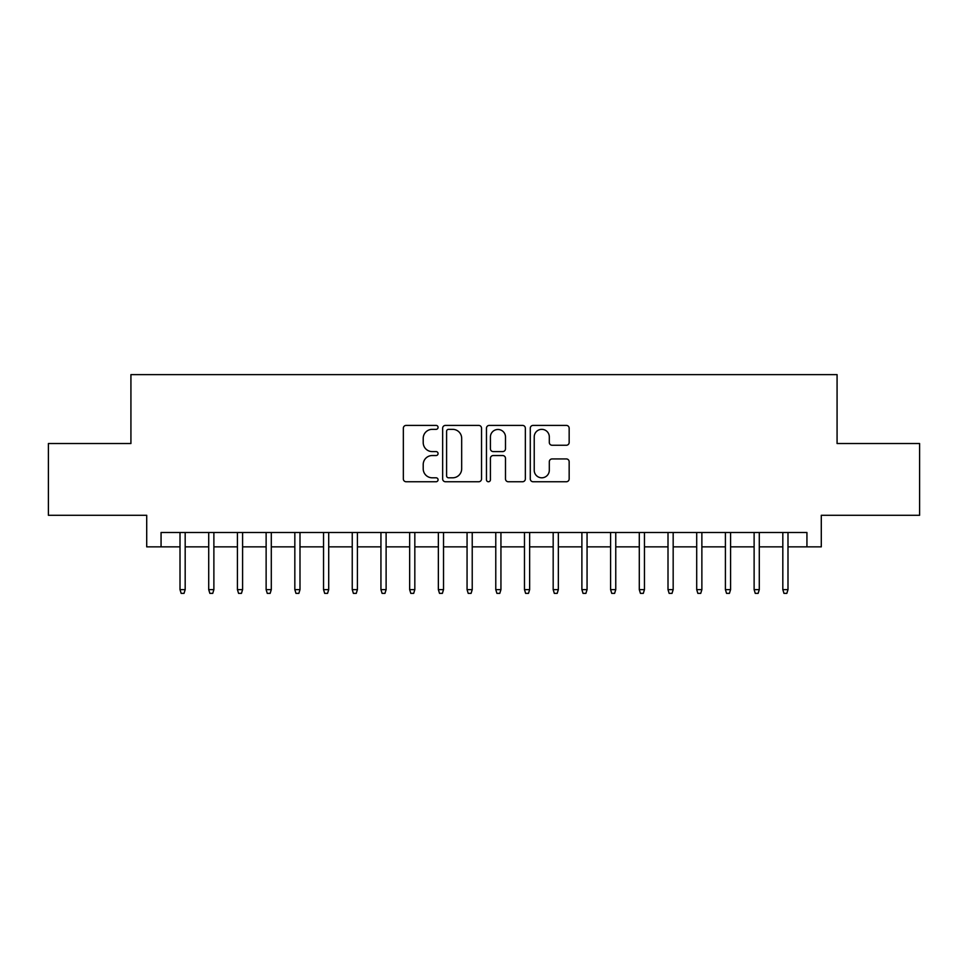 <?xml version="1.0" encoding="UTF-8"?>
<svg xmlns="http://www.w3.org/2000/svg" width="968" height="968" viewBox="0 0 968 968"><rect width="100%" height="100%" fill="white"/><g stroke="black" fill="none" stroke-linecap="round" stroke-linejoin="round"><path stroke-width="1.45" d="M438.068 427.372A1.972 1.972 0 0 0 436.096 425.4L406.161 425.4A2.819 2.819 0 0 0 403.341 428.219L403.341 478.93A2.819 2.819 0 0 0 406.161 481.749L436.096 481.749A1.972 1.972 0 0 0 438.068 479.777A1.972 1.972 0 0 0 436.096 477.805L432.224 477.805A9.014 9.014 0 0 1 423.21 468.79L423.21 464.555A9.014 9.014 0 0 1 432.224 455.541L436.096 455.541A1.972 1.972 0 0 0 438.068 453.569A1.972 1.972 0 0 0 436.096 451.596L432.224 451.596A9.014 9.014 0 0 1 423.21 442.582L423.21 438.359A9.014 9.014 0 0 1 432.224 429.344L436.096 429.344A1.972 1.972 0 0 0 438.068 427.372M566.341 445.256A2.819 2.819 0 0 0 569.16 442.449L569.16 428.219A2.819 2.819 0 0 0 566.341 425.4L533.102 425.4A2.819 2.819 0 0 0 530.283 428.219L530.283 478.93A2.819 2.819 0 0 0 533.102 481.749L566.341 481.749A2.819 2.819 0 0 0 569.16 478.93L569.16 461.748A2.819 2.819 0 0 0 566.341 458.929L552.111 458.929A2.819 2.819 0 0 0 549.304 461.748L549.304 470.266A7.538 7.538 0 0 1 541.765 477.805A7.538 7.538 0 0 1 534.227 470.266L534.227 436.883A7.538 7.538 0 0 1 541.765 429.344A7.538 7.538 0 0 1 549.304 436.883L549.304 442.449A2.819 2.819 0 0 0 552.111 445.256L566.341 445.256M161.063 546.86L161.063 532.509L806.937 532.509L806.937 546.86L821.288 546.86L821.288 515.291L919.6 515.291L919.6 443.526L837.078 443.526L837.078 374.628L130.922 374.628L130.922 443.526L48.4 443.526L48.4 515.291L146.713 515.291L146.713 546.86L180.012 546.86M481.532 428.219A2.819 2.819 0 0 0 478.712 425.4L445.474 425.4A2.819 2.819 0 0 0 442.654 428.219L442.654 478.93A2.819 2.819 0 0 0 445.474 481.749L478.712 481.749A2.819 2.819 0 0 0 481.532 478.93L481.532 428.219M489.288 425.4L522.526 425.4A2.819 2.819 0 0 1 525.346 428.219L525.346 478.93A2.819 2.819 0 0 1 522.526 481.749L508.297 481.749A2.819 2.819 0 0 1 505.49 478.93L505.49 458.36A2.819 2.819 0 0 0 502.67 455.541L493.232 455.541A2.819 2.819 0 0 0 490.413 458.36L490.413 479.777A1.972 1.972 0 0 1 488.441 481.749A1.972 1.972 0 0 1 486.468 479.777L486.468 428.219A2.819 2.819 0 0 1 489.288 425.4M185.178 546.86L208.713 546.86M213.88 546.86L237.426 546.86M242.593 546.86L266.127 546.86M271.294 546.86L294.829 546.86M299.995 546.86L323.542 546.86M328.709 546.86L352.243 546.86M357.41 546.86L380.944 546.86M386.111 546.86L409.658 546.86M414.824 546.86L438.359 546.86M443.526 546.86L467.06 546.86M472.227 546.86L495.773 546.86M500.94 546.86L524.474 546.86M529.641 546.86L553.176 546.86M558.342 546.86L581.889 546.86M587.056 546.86L610.59 546.86M615.757 546.86L639.291 546.86M644.458 546.86L668.005 546.86M673.171 546.86L696.706 546.86M701.873 546.86L725.407 546.86M730.574 546.86L754.12 546.86M759.287 546.86L782.822 546.86M787.988 546.86L806.937 546.86M448.571 429.344A1.972 1.972 0 0 0 446.599 431.317L446.599 475.832A1.972 1.972 0 0 0 448.571 477.805L452.649 477.805A9.014 9.014 0 0 0 461.675 468.79L461.675 438.359A9.014 9.014 0 0 0 452.649 429.344L448.571 429.344M505.49 437.016A7.538 7.538 0 0 0 497.951 429.477A7.538 7.538 0 0 0 490.413 437.016L490.413 448.777A2.819 2.819 0 0 0 493.232 451.596L502.67 451.596A2.819 2.819 0 0 0 505.49 448.777L505.49 437.016M180.012 589.633L181.161 593.372L184.029 593.372L185.178 589.633L180.012 589.633L180.012 532.509M185.178 589.633L185.178 532.509M208.713 589.633L209.862 593.372L212.742 593.372L213.88 589.633L208.713 589.633L208.713 532.509M213.88 589.633L213.88 532.509M237.426 589.633L238.576 593.372L241.443 593.372L242.593 589.633L237.426 589.633L237.426 532.509M242.593 589.633L242.593 532.509M266.127 589.633L267.277 593.372L270.145 593.372L271.294 589.633L266.127 589.633L266.127 532.509M271.294 589.633L271.294 532.509M294.829 589.633L295.978 593.372L298.858 593.372L299.995 589.633L294.829 589.633L294.829 532.509M299.995 589.633L299.995 532.509M323.542 589.633L324.691 593.372L327.559 593.372L328.709 589.633L323.542 589.633L323.542 532.509M328.709 589.633L328.709 532.509M352.243 589.633L353.393 593.372L356.26 593.372L357.41 589.633L352.243 589.633L352.243 532.509M357.41 589.633L357.41 532.509M380.944 589.633L382.094 593.372L384.961 593.372L386.111 589.633L380.944 589.633L380.944 532.509M386.111 589.633L386.111 532.509M409.658 589.633L410.807 593.372L413.675 593.372L414.824 589.633L409.658 589.633L409.658 532.509M414.824 589.633L414.824 532.509M438.359 589.633L439.508 593.372L442.376 593.372L443.526 589.633L438.359 589.633L438.359 532.509M443.526 589.633L443.526 532.509M467.06 589.633L468.209 593.372L471.077 593.372L472.227 589.633L467.06 589.633L467.06 532.509M472.227 589.633L472.227 532.509M495.773 589.633L496.923 593.372L499.791 593.372L500.94 589.633L495.773 589.633L495.773 532.509M500.94 589.633L500.94 532.509M524.474 589.633L525.624 593.372L528.492 593.372L529.641 589.633L524.474 589.633L524.474 532.509M529.641 589.633L529.641 532.509M553.176 589.633L554.325 593.372L557.193 593.372L558.342 589.633L553.176 589.633L553.176 532.509M558.342 589.633L558.342 532.509M581.889 589.633L583.038 593.372L585.906 593.372L587.056 589.633L581.889 589.633L581.889 532.509M587.056 589.633L587.056 532.509M610.59 589.633L611.74 593.372L614.607 593.372L615.757 589.633L610.59 589.633L610.59 532.509M615.757 589.633L615.757 532.509M639.291 589.633L640.441 593.372L643.309 593.372L644.458 589.633L639.291 589.633L639.291 532.509M644.458 589.633L644.458 532.509M668.005 589.633L669.142 593.372L672.022 593.372L673.171 589.633L668.005 589.633L668.005 532.509M673.171 589.633L673.171 532.509M696.706 589.633L697.855 593.372L700.723 593.372L701.873 589.633L696.706 589.633L696.706 532.509M701.873 589.633L701.873 532.509M725.407 589.633L726.557 593.372L729.424 593.372L730.574 589.633L725.407 589.633L725.407 532.509M730.574 589.633L730.574 532.509M754.12 589.633L755.258 593.372L758.138 593.372L759.287 589.633L754.12 589.633L754.12 532.509M759.287 589.633L759.287 532.509M782.822 589.633L783.971 593.372L786.839 593.372L787.988 589.633L782.822 589.633L782.822 532.509M787.988 589.633L787.988 532.509"/></g></svg>
